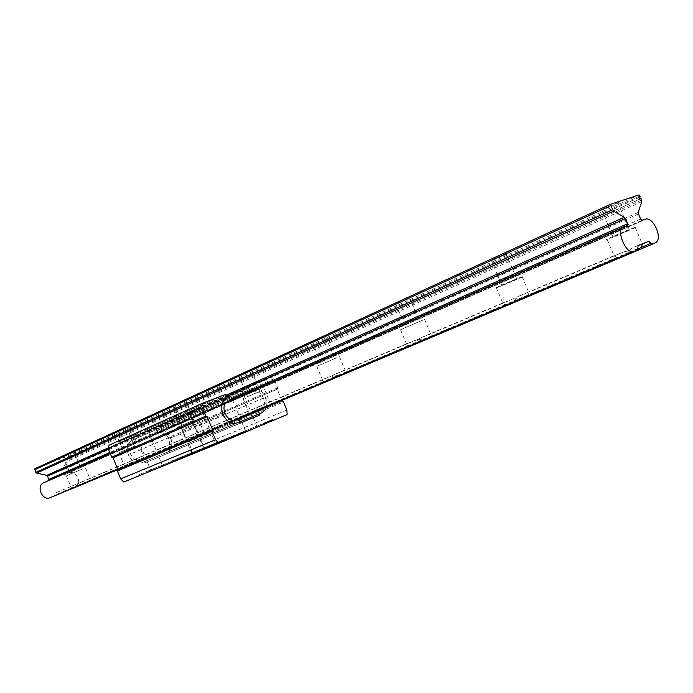<?xml version="1.0" encoding="UTF-8"?>
<svg xmlns="http://www.w3.org/2000/svg" width="693" height="693" viewBox="0 0 693 693"><rect width="100%" height="100%" fill="white"/><g stroke="black" fill="none" stroke-linecap="round" stroke-linejoin="round"><path stroke-width="0.52" stroke-dasharray="3.46 2.6" d="M638.019 245.599L631.782 248.163L627.919 252.754L617.091 257.337L613.66 255.864C612.309 256.479 612.447 256.471 614.059 255.847L624.523 251.585L630.361 252.053L528.265 295.209L529.175 292.065L517.766 296.595L514.275 300.814L504.972 304.747L502.2 303.213L513.678 298.64L519.014 299.116L430.665 336.46L431.185 333.671L419.386 338.392L416.198 342.29L408.125 345.703L405.873 344.126L417.714 339.388L422.617 339.865L345.409 372.496L345.634 369.993L333.636 374.818L330.708 378.439L323.631 381.436L321.786 379.851L333.809 375.017L338.349 375.476L270.305 404.244L270.287 401.983L258.22 406.852L255.518 410.239L249.263 412.881L247.756 411.296L259.823 406.427L264.05 406.886L203.629 432.423L203.43 430.37L191.389 435.239L188.868 438.418L183.307 440.774L182.068 439.197L194.109 434.329L198.059 434.78L144.04 457.605L143.702 455.725L131.739 460.576L129.392 463.574L124.411 465.679L123.397 464.119L135.343 459.277L139.05 459.719L90.471 480.249L90.012 478.516L78.188 483.324L75.987 486.157L71.5 488.054L70.677 486.521L82.476 481.722L55.856 492.81L55.171 494.958L53.136 496.664M135.23 445.885L118.997 452.772L135.23 445.885M132.554 447.054L123.189 451.03L132.554 447.054M124.965 428.629L115.636 432.666L124.965 428.629M194.898 419.793L177.512 427.191L194.898 419.793M191.909 421.093L181.878 425.363L191.909 421.093M183.87 401.637L173.882 405.994L183.87 401.637M261.729 390.557L243 398.562L261.729 390.557M258.376 392.03L247.574 396.647L258.376 392.03M249.844 371.405L239.085 376.134L249.844 371.405M337.119 357.588L316.796 366.311L337.119 357.588M333.316 359.251L321.595 364.284L333.316 359.251M324.22 337.326L312.552 342.498L324.22 337.326M422.799 320.114L400.554 329.712L422.799 320.114M418.468 322.011L405.63 327.546L418.468 322.011M408.723 298.605L395.954 304.314L408.723 298.605M521.049 277.148C512.647 280.284 489.371 290.384 496.413 287.829L497.713 287.352C506.098 284.217 529.183 274.203 522.184 276.732L521.049 277.148M516.06 279.331L501.845 285.499L516.06 279.331M505.569 254.227C500.649 255.89 487.318 261.911 491.45 260.603L492.186 260.36C497.089 258.697 510.369 252.702 506.245 254.002L505.569 254.227M634.857 227.373C626.472 230.414 598.501 242.628 607.172 239.44L607.709 239.25C616.051 236.209 643.823 224.099 635.204 227.252L634.857 227.373M629.045 229.92L613.071 236.876L629.045 229.92M617.68 202.858C612.768 204.426 596.751 211.737 601.827 210.083L602.113 209.988C607.016 208.411 622.964 201.143 617.905 202.78L617.68 202.858M81.644 469.317L66.415 475.762L81.644 469.317M79.227 470.374L70.443 474.09L79.227 470.374M72.037 452.875L63.28 456.652L72.037 452.875M646.396 218.927L69.153 472.643C72.947 471.907 75.866 473.605 77.928 477.746C79.366 482.129 78.474 485.369 75.242 487.456L72.167 488.886M194.109 434.329L143.702 455.725M259.823 406.427L203.43 430.37M333.809 375.017L270.287 401.983M417.714 339.388L345.634 369.993M513.678 298.64L431.185 333.671M624.523 251.585L529.175 292.065M182.068 439.197L131.739 460.576M247.756 411.296L191.389 435.239M321.786 379.851L258.22 406.852M405.873 344.126L333.636 374.818M502.2 303.213L419.386 338.392M613.66 255.864L517.766 296.595M638.019 245.513L631.782 248.163M124.411 465.679L75.987 486.157M123.397 464.119L78.188 483.324M183.307 440.774L129.392 463.574M249.263 412.881L188.868 438.418M323.631 381.436L255.518 410.239M408.125 345.703L330.708 378.439M504.972 304.747L416.198 342.29M617.091 257.337L514.275 300.814M71.5 488.054L55.171 494.958M70.677 486.521L55.856 492.81M135.343 459.277L90.012 478.516M34.728 468.797L65.757 456.904L66.632 458.212L65.324 458.714L65.757 459.762L67.065 459.26L67.36 461.191L61.894 469.456L61.824 470.547L63.15 473.752L64.726 474.601L69.153 472.643M639.05 194.889L65.757 456.904M47.323 481.081L48.995 480.344M226.628 402.053L110.17 453.387L226.516 402.148M233.42 420.322L117.767 469.152M234.095 420.296L117.853 469.352M637.863 248.553L627.919 252.754M82.476 481.722L85.975 482.155L69.577 489.076L67.611 488.028M139.05 459.719L144.04 457.605M85.975 482.155L90.471 480.249M71.44 488.937L69.577 489.076M237.994 418.944L117.94 469.577M630.361 252.053L636.98 249.645M519.014 299.116L528.265 295.209M422.617 339.865L430.665 336.46M338.349 375.476L345.409 372.496M264.05 406.886L270.305 404.244M198.059 434.78L203.629 432.423M656.236 242.342L75.242 487.456M641.623 220.461L65.454 473.908M640.947 198.683L67.065 459.26M639.752 199.082L65.757 459.762M639.059 197.427L65.324 458.714M639.111 197.557L66.632 458.212M127.417 451.481C129.894 460.247 134.711 464.007 141.84 462.768L141.84 462.768C136.192 464.128 131.713 461.521 128.387 454.937L127.417 451.481C126.81 445.824 128.56 441.995 132.675 440.003L132.675 440.003C128.889 441.77 127.096 445.227 127.278 450.372M281.878 400.433L277.2 389.137L277.659 387.82L273.908 378.776L271.171 376.992L250.519 384.884L248.917 388.175L249.454 389.483L251.836 388.565L155.232 431.211L251.836 388.565C259.147 385.221 269.101 397.877 266.389 406.973L265.428 397.236C261.919 390.168 257.38 387.274 251.836 388.565L157.597 430.292C168.408 425.476 177.928 448.553 166.77 452.538C171.665 449.74 172.981 444.889 170.721 437.993C167.463 431.496 163.089 428.932 157.597 430.292L155.232 431.211L156.367 433.974L158.853 433.004C162.959 431.982 166.233 433.896 168.676 438.764L168.72 438.851C170.409 444.014 169.413 447.643 165.748 449.731L163.279 450.736L164.891 454.651L144.984 462.846L144.499 461.685L239.431 421.942L142.065 462.681L236.98 422.947L142.065 462.681L144.499 461.685L143.338 458.87L140.636 459.97C136.408 461.001 133.056 459.043 130.561 454.114L130.527 454.028C128.811 448.692 129.886 444.967 133.749 442.853L136.33 441.839L135.17 439.033L132.727 439.986L229.236 397.28L135.17 439.033L134.667 437.811L228.69 395.954M238.167 418.875L143.338 458.87M136.33 441.839L226.68 402.018M164.423 453.508L261.841 412.751L164.423 453.508M248.917 388.175L154.738 430.015L155.232 431.211L249.454 389.483L250.701 392.489L253.196 391.519C257.346 390.54 260.741 392.706 263.375 398.007L263.409 398.094C265.038 402.555 264.657 406.089 262.266 408.714M163.279 450.736L238.271 419.126M250.701 392.489L156.367 433.974M209.927 400.381L109.035 445.218M225.052 394.612L131.142 436.668L117.134 442.082L138.366 432.562L138.098 433.359L137.379 432.943M160.611 466.935L150.961 470.902L160.611 466.935M144.88 429.573L145.608 429.998L145.799 429.218L147.202 428.724L151.724 439.7M145.799 429.218L178.655 414.483L178.404 415.306L177.668 414.864M202.105 450.026L191.978 454.184L202.105 450.026M185.75 411.235L186.495 411.677L186.677 410.88L187.95 410.438L192.654 421.846M255.544 427.555L245.686 431.609L255.544 427.555M240.168 390.376L230.388 394.594L240.168 390.376M213.912 444.551L204.513 448.414L213.912 444.551M199.099 408.679L189.769 412.69L199.099 408.679M138.098 433.359L116.9 442.862L116.19 442.446M138.366 432.562L147.202 428.724M178.655 414.483L187.95 410.438M209.988 400.424L186.677 410.88M178.404 415.306L145.608 429.998M210.672 400.849L186.495 411.677M123.752 482.042L138.843 475.71L138.496 474.878L147.704 471.023L148.042 471.855L168.979 463.063L168.65 462.248L177.425 458.575L177.754 459.381L287.127 414.579M233.697 435.984L138.496 474.878M242.983 432.094L147.704 471.023M264.05 423.25L168.65 462.248M272.869 419.542L177.425 458.575M191.614 453.569L191.502 449.367L188.427 441.935L187.205 441.38L182.554 430.11L183.039 428.863L179.6 420.53L176.949 418.944L156.401 426.897L154.738 430.015M282.268 401.377L187.205 441.38M277.2 389.137L182.554 430.11M250.519 384.884L156.401 426.897M134.667 437.811L131.142 436.668M117.134 442.082L116.9 442.862M212.552 429.764L117.784 469.724M187.387 441.302L282.441 401.308L187.387 441.302M264.38 424.038L177.754 459.381L264.371 424.029M168.979 463.063L264.423 424.133L168.979 463.054M234.035 436.798L148.042 471.855L234.026 436.781M138.843 475.71L234.078 436.893L138.843 475.701M260.005 414.968L164.891 454.651M239.96 423.206L144.984 462.846M226.507 395.053L107.978 448.016M228.257 395.599L108.377 449.029M230.085 399.341L109.797 452.477M626.957 226.117L47.886 481.141M642.039 220.695L65.107 474.324M640.627 219.049L63.15 473.752M638.487 213.964L61.824 470.547M638.279 212.37L61.894 469.456M641.727 201.611L67.36 461.191M641.519 200.043L67.42 460.117M639.838 196.041L66.372 457.579M235.585 419.923L140.783 459.909M133.749 442.853L227.486 401.533L133.758 442.844M224.974 413.383L130.561 454.114M224.93 413.288L130.527 454.028M260.715 409.702L165.748 449.731M263.409 398.094L168.72 438.851M263.375 398.007L168.676 438.764M253.196 391.519L158.853 433.004M286.876 410.074L191.502 449.367M188.427 441.935L283.532 402.001M182.727 430.041L277.373 389.068M277.659 387.82L183.039 428.863M273.908 378.776L179.6 420.53M271.171 376.992L176.949 418.944M154.851 429.417L249.021 387.543M228.144 395.547L134.147 437.456M118.997 452.772L123.64 464.041M115.636 432.666L123.189 451.03M177.512 427.191L182.415 439.085M173.882 405.994L181.878 425.363M243 398.562L248.207 411.148M239.085 376.134L247.574 396.647M316.796 366.311L322.34 379.677M312.552 342.498L321.595 364.284M400.554 329.712L406.479 343.962M395.954 304.314L405.63 327.546M496.413 287.829L502.78 303.075M491.45 260.603L501.845 285.499M607.172 239.44L614.059 255.847M601.827 210.083L613.071 236.876M66.415 475.762L70.816 486.469M63.28 456.652L70.443 474.09M627.442 226.143L48.371 481.081M642.428 220.703L64.726 474.601M74.281 452.087L81.445 469.533M85.456 467.87L89.856 478.577M617.905 202.78L629.27 229.833M635.204 227.252L642.203 243.919M506.245 254.002L516.735 279.08M522.184 276.732L528.638 292.177M409.797 298.25L419.534 321.613M424.61 319.447L430.604 333.827M325.632 336.85L334.719 358.731M339.509 356.696L345.097 370.157M251.533 370.824L260.048 391.398M264.596 389.483L269.837 402.131M185.793 400.97L193.806 420.382M198.146 418.563L203.075 430.492M127.062 427.893L134.624 446.266M138.791 444.534L143.442 455.821M132.675 440.003L226.715 398.25L132.675 440.003M141.84 462.768L236.746 423.033L141.84 462.768M235.438 419.984L140.636 459.97M135.585 433.584L140.185 444.741M140.601 445.746L150.961 470.902M176.005 415.454L180.778 427.027M181.211 428.066L191.978 454.184M230.388 394.594L245.686 431.609M189.769 412.69L204.513 448.414M200.84 408.047L215.618 443.823M241.788 389.795L257.129 426.888M193.096 422.895L203.959 449.237M152.148 440.722L162.604 466.086"/><path stroke-width="1.04" d="M650.961 243.347L648.717 241.311L638.019 245.513L637.863 248.553L636.217 250.597L633.151 251.542C625.926 254.08 615.947 230.31 623.016 227.417L626.368 225.883L627.442 226.143L627.581 223.744L625.407 218.572L624.376 217.247L613.418 211.192L610.377 204.314L639.05 194.889L640.254 197.037L639.059 197.427L639.752 199.082L640.947 198.683L641.727 201.611L638.279 212.37L638.487 213.964L640.627 219.049L642.428 220.703L642.991 219.863L646.396 218.927C650.017 218.815 653.378 222.063 656.479 228.673C659.026 235.49 658.948 240.047 656.236 242.342L653.516 243.702L650.961 243.347L641.103 247.514L642.524 243.945C644.031 243.26 643.918 243.252 642.203 243.919L638.019 245.599M648.717 241.311L642.524 243.945M610.377 204.314L34.728 468.797L35.819 472.314L36.651 473.068L46.76 475.381L47.592 476.126L48.995 480.344M626.368 225.883L226.628 402.053M110.17 453.387L43.642 482.735L110.178 453.413M623.016 227.417L226.516 402.148M117.767 469.152L49.835 497.834C42.056 500.796 35.975 485.984 43.642 482.735M633.151 251.542L233.42 420.322M117.853 469.352L49.835 497.834M636.217 250.597L234.095 420.296M117.94 469.577L71.44 488.937M653.516 243.702L237.994 418.944M636.98 249.645L641.103 247.514M642.991 219.863L641.623 220.461M640.254 197.037L639.111 197.557M127.417 451.481L127.278 450.372M222.774 414.206C220.227 406.453 221.543 401.134 226.715 398.25L226.715 398.25C214.943 402.131 225.381 427.971 236.746 423.033C231.029 424.341 226.368 421.396 222.774 414.206M262.266 408.714L258.238 410.706L259.485 413.721L239.492 422.089L259.485 413.721L260.005 414.968L239.96 423.206L239.431 421.942L236.746 423.033L239.431 421.942L238.167 418.875L235.438 419.984C231.15 420.972 227.668 418.771 224.974 413.383L224.93 413.288C223.025 407.484 224.012 403.508 227.902 401.351L230.5 400.337L229.236 397.28L226.767 398.232L229.236 397.28L228.69 395.954L225.052 394.612L209.988 400.424M226.68 402.018L230.5 400.337M266.389 406.973L264.691 410.568L261.841 412.751L264.691 410.568L266.389 406.973M259.485 413.721L261.841 412.751L259.485 413.721M238.271 419.126L258.238 410.706M210.889 400.017L210.672 400.849L209.927 400.381L202.668 403.161L201.81 406.496L205.786 416.112L207.181 416.77L212.552 429.764L212.015 431.202L215.558 439.786L218.832 443.303L234.078 436.893L233.697 435.984L242.983 432.094L243.356 432.995L264.423 424.133L264.05 423.25L272.869 419.542L273.233 420.426L287.127 414.579L286.876 410.074L283.532 402.001L281.878 400.433M218.832 443.303L123.752 482.042L120.651 478.863L117.412 470.989L117.784 469.724L212.361 429.842M202.529 403.222L109.018 445.227L108.091 448.345L111.72 457.163L113.072 457.735L117.975 469.646M207.181 416.77L113.072 457.735M112.872 457.813L206.99 416.848L112.872 457.813M273.233 420.426L264.38 424.038L273.224 420.417M243.356 432.995L234.035 436.798M610.628 205.691L34.754 469.715M612.369 209.849L35.819 472.314M613.418 211.192L36.651 473.068M624.376 217.247L226.507 395.053M107.978 448.016L46.76 475.381M625.407 218.572L228.257 395.599M108.377 449.029L47.592 476.126M627.581 223.744L230.085 399.341M109.797 452.477L48.917 479.374M642.74 220.391L642.039 220.695M215.558 439.786L120.651 478.863M234.026 436.781L243.347 432.978M201.81 406.496L108.091 448.345M111.72 457.163L205.786 416.112M212.015 431.202L117.412 470.989M140.185 444.741L140.601 445.746M180.778 427.027L181.211 428.066M202.547 403.213L109.018 445.227M192.654 421.846L193.096 422.895M151.724 439.7L152.148 440.722"/></g></svg>
